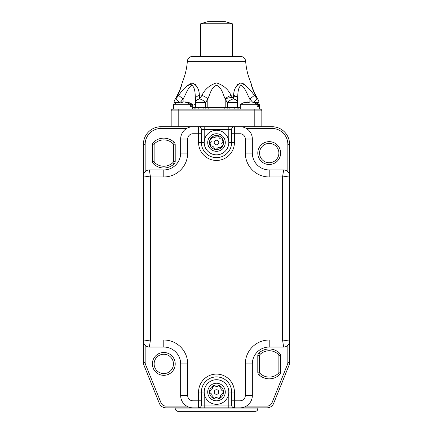 <?xml version="1.0" encoding="UTF-8"?>
<svg xmlns="http://www.w3.org/2000/svg" width="433" height="433" viewBox="0 0 433 433"><rect width="100%" height="100%" fill="white"/><g stroke="black" fill="none" stroke-linecap="round" stroke-linejoin="round"><path stroke-width="0.65" d="M278.874 153.071A9.661 9.661 0 0 0 269.212 143.41A9.661 9.661 0 0 0 259.546 153.071A9.661 9.661 0 0 0 269.212 162.732A9.661 9.661 0 0 0 278.874 153.071A9.661 9.661 0 0 1 269.212 162.732A9.661 9.661 0 0 1 259.546 153.071M173.454 363.909A9.661 9.661 0 0 0 163.788 354.248A9.661 9.661 0 0 0 154.126 363.909A9.661 9.661 0 0 0 163.788 373.576A9.661 9.661 0 0 0 173.454 363.909A9.661 9.661 0 0 1 163.788 373.576A9.661 9.661 0 0 1 154.126 363.909M145.548 364.521L143.918 365.181A7.025 7.025 0 0 1 143.41 362.545L143.41 144.286A17.569 17.569 0 0 1 160.979 126.717L272.021 126.717A17.569 17.569 0 0 1 289.59 144.286L289.59 362.545A7.025 7.025 0 0 1 289.082 365.181L273.624 403.442A7.025 7.025 0 0 1 267.107 407.837L165.893 407.837A7.025 7.025 0 0 1 159.376 403.442L143.918 365.181A7.025 7.025 0 0 1 143.41 362.545L145.163 362.545A5.272 5.272 0 0 0 145.548 364.521L161.006 402.782A5.272 5.272 0 0 0 165.893 406.078L186.623 406.078M175.208 144.828L173.454 144.828A1.759 1.759 0 0 0 172.913 143.561A13.179 13.179 0 0 0 154.668 143.561A1.759 1.759 0 0 0 154.126 144.828L154.126 161.314A1.759 1.759 0 0 0 154.668 162.581A13.179 13.179 0 0 0 172.913 162.581A1.759 1.759 0 0 0 173.454 161.314L173.454 144.828A1.759 1.759 0 0 0 172.913 143.561A13.179 13.179 0 0 0 154.668 143.561A1.759 1.759 0 0 0 154.126 144.828L152.367 144.828A3.513 3.513 0 0 1 153.45 142.295A14.933 14.933 0 0 1 174.131 142.295A3.513 3.513 0 0 1 175.208 144.828L175.208 161.314A3.513 3.513 0 0 1 174.131 163.847A3.513 3.513 0 0 0 175.208 161.314L173.454 161.314A1.759 1.759 0 0 1 172.913 162.581L174.131 163.847A14.933 14.933 0 0 1 153.45 163.847A3.513 3.513 0 0 1 152.367 161.314L152.367 144.828M259.546 355.672L259.546 372.153A1.759 1.759 0 0 0 260.087 373.419A13.179 13.179 0 0 0 278.332 373.419A1.759 1.759 0 0 0 278.874 372.153L278.874 355.672A1.759 1.759 0 0 0 278.332 354.4A13.179 13.179 0 0 0 260.087 354.4A1.759 1.759 0 0 0 259.546 355.672L257.792 355.672A3.513 3.513 0 0 1 258.869 353.133A14.933 14.933 0 0 1 279.55 353.133A14.933 14.933 0 0 0 258.869 353.133L260.087 354.4A1.759 1.759 0 0 0 259.546 355.672M231.612 400.806L234.421 400.806L234.421 407.837A2.809 2.809 0 0 1 231.612 405.023L231.612 392.022A15.112 15.112 0 0 0 216.5 376.91A15.112 15.112 0 0 0 201.388 392.022L201.388 405.023L201.388 400.806L198.579 400.806L198.579 392.022A17.921 17.921 0 0 1 216.5 374.101A17.921 17.921 0 0 1 234.421 392.022L234.421 400.806L240.044 400.806A5.272 5.272 0 0 0 245.316 395.535L245.316 363.909A23.896 23.896 0 0 1 269.212 340.013L282.565 340.013L283.615 347.044L269.212 347.044A16.865 16.865 0 0 0 252.342 363.909L252.342 395.535A12.297 12.297 0 0 1 240.044 407.837A12.297 12.297 0 0 0 252.342 395.535L245.316 395.535M204.203 126.717L204.203 142.527L201.388 142.527A15.112 15.112 0 0 0 216.5 157.639A15.112 15.112 0 0 0 231.612 142.527L228.797 142.527L228.797 129.527L201.388 129.527A2.809 2.809 0 0 0 198.579 126.717L198.579 133.743L201.388 133.743L201.388 129.527L201.388 142.527A15.112 15.112 0 0 0 216.5 157.639A15.112 15.112 0 0 0 231.612 142.527L231.612 129.527A2.809 2.809 0 0 1 234.421 126.717L234.421 142.527A17.921 17.921 0 0 1 216.5 160.448A17.921 17.921 0 0 1 198.579 142.527L198.579 133.743L192.956 133.743A5.272 5.272 0 0 0 187.684 139.015L187.684 153.071A23.896 23.896 0 0 1 163.788 176.967L150.435 176.967L149.385 169.936L163.788 169.936A16.865 16.865 0 0 0 180.658 153.071L180.658 139.015A12.297 12.297 0 0 1 192.956 126.717A12.297 12.297 0 0 0 180.658 139.015L187.684 139.015M143.41 175.912A5.975 5.975 0 0 1 149.385 169.936A5.975 5.975 0 0 0 143.41 175.912L150.435 176.967L150.435 340.013L163.788 340.013A23.896 23.896 0 0 1 187.684 363.909L187.684 395.535A5.272 5.272 0 0 0 192.956 400.806L192.956 407.837A12.297 12.297 0 0 1 180.658 395.535L180.658 363.909A16.865 16.865 0 0 0 163.788 347.044L149.385 347.044A5.975 5.975 0 0 1 143.41 341.069L150.435 340.013L149.385 347.044A5.975 5.975 0 0 1 143.41 341.069M289.59 341.069A5.975 5.975 0 0 1 283.615 347.044A5.975 5.975 0 0 0 289.59 341.069L282.565 340.013L282.565 176.967L269.212 176.967A23.896 23.896 0 0 1 245.316 153.071L245.316 139.015A5.272 5.272 0 0 0 240.044 133.743L240.044 126.717A12.297 12.297 0 0 1 252.342 139.015L252.342 153.071A16.865 16.865 0 0 0 269.212 169.936L283.615 169.936A5.975 5.975 0 0 1 289.59 175.912L282.565 176.967L283.615 169.936A5.975 5.975 0 0 1 289.59 175.912M198.579 392.022L204.203 392.022L204.203 405.023L201.388 405.023A2.809 2.809 0 0 1 198.579 407.837L198.579 400.806L192.956 400.806M269.212 176.967L269.212 169.936A16.865 16.865 0 0 1 252.342 153.071A16.865 16.865 0 0 0 269.212 169.936A16.865 16.865 0 0 1 252.342 153.071L245.316 153.071M204.349 140.617A12.297 12.297 0 0 1 218.411 130.382A12.297 12.297 0 0 1 228.651 144.443A12.297 12.297 0 0 1 214.589 154.678A12.297 12.297 0 0 1 204.349 140.617A12.297 12.297 0 0 0 214.589 154.678A12.297 12.297 0 0 0 228.651 144.443M223.444 143.621A7.025 7.025 0 0 0 223.336 140.904L221.707 143.35L222.508 146.175A7.025 7.025 0 0 0 223.444 143.621M214.243 142.176A2.284 2.284 0 0 1 216.857 140.27A2.284 2.284 0 0 1 218.757 142.885A2.284 2.284 0 0 1 216.143 144.784A2.284 2.284 0 0 1 214.243 142.176M220.798 147.404A6.5 6.5 0 0 0 222.167 145.71M214.427 148.692A6.5 6.5 0 0 0 216.581 149.028M210.129 143.816A6.5 6.5 0 0 0 210.909 145.851M209.664 144.157L211.293 141.71L210.492 138.879A7.025 7.025 0 0 0 221.328 147.637A7.025 7.025 0 0 0 222.508 146.175M223.336 140.904A7.025 7.025 0 0 0 210.492 138.879M221.328 147.637C219.093 146.776 217.431 147.415 216.343 149.553M214.492 149.266C214.119 146.901 212.738 145.78 210.335 145.905M211.672 137.423C213.907 138.284 215.569 137.645 216.657 135.502M218.508 135.794C218.881 138.159 220.262 139.28 222.665 139.15M222.871 141.245A6.5 6.5 0 0 0 222.091 139.209M218.573 136.368A6.5 6.5 0 0 0 216.419 136.027M212.202 137.656A6.5 6.5 0 0 0 210.833 139.35M216.078 404.314A12.297 12.297 0 0 1 204.208 391.6A12.297 12.297 0 0 1 216.922 379.73A12.297 12.297 0 0 1 228.792 392.444A12.297 12.297 0 0 1 216.078 404.314A12.297 12.297 0 0 0 228.792 392.444A12.297 12.297 0 0 0 216.922 379.73M216.738 384.997A7.025 7.025 0 0 0 214.054 385.435L216.679 386.756L219.39 385.619A7.025 7.025 0 0 0 216.738 384.997M216.424 394.306A2.284 2.284 0 0 1 214.216 391.946A2.284 2.284 0 0 1 216.576 389.738A2.284 2.284 0 0 1 218.784 392.103A2.284 2.284 0 0 1 216.424 394.306M220.819 387.162A6.5 6.5 0 0 0 218.968 386.009M222.871 393.332A6.5 6.5 0 0 0 222.941 391.156M218.551 398.192A6.5 6.5 0 0 0 220.473 397.169M218.946 398.609L216.321 397.288L213.61 398.43A7.025 7.025 0 0 0 220.982 386.609A7.025 7.025 0 0 0 219.39 385.619M214.054 385.435A7.025 7.025 0 0 0 213.61 398.43M220.982 386.609C220.397 388.931 221.236 390.501 223.493 391.324M223.428 393.196C221.128 393.851 220.186 395.361 220.603 397.732M212.018 397.434C212.603 395.113 211.764 393.543 209.507 392.72M209.572 390.847C211.872 390.193 212.814 388.682 212.397 386.317M214.449 385.852A6.5 6.5 0 0 0 212.527 386.88M210.129 390.718A6.5 6.5 0 0 0 210.059 392.893M212.181 396.882A6.5 6.5 0 0 0 214.032 398.035M254.312 95.493L257.256 98.908L255.34 95.493C252.569 89.247 251.102 85.057 250.929 82.919A67.207 67.207 0 0 1 245.668 61.324A5.272 5.272 0 0 0 240.412 56.436L192.588 56.436A5.272 5.272 0 0 0 187.332 61.324A67.207 67.207 0 0 1 182.071 82.919C181.903 85.052 180.431 89.241 177.66 95.493L175.744 98.908L178.688 95.493C182.748 89.247 187.24 85.057 192.155 82.919C196.826 85.052 199.24 89.241 199.386 95.493L199.618 98.908L201.865 95.493C204.841 89.247 209.718 85.057 216.5 82.919C223.276 85.052 228.153 89.241 231.135 95.493L233.382 98.908L233.614 95.493C233.76 89.247 236.169 85.057 240.845 82.919C245.76 85.052 250.247 89.241 254.312 95.493L249.884 98.968C247.016 94.405 245.273 87.601 241.203 85.274C237.625 87.531 237.906 94.41 237.582 98.968L237.582 102.686L227.385 102.686L227.385 107.389L233.982 107.389A1.759 0.698 -90 0 0 234.681 109.148L260.076 109.148L254.804 109.148L254.804 110.902L178.196 110.902L178.196 126.717M201.865 95.493A5.975 2.603 -151 0 1 207.802 98.968C210.065 94.41 211.098 87.531 216.527 85.274C221.902 87.601 222.946 94.405 225.198 98.968L227.385 102.686A5.975 2.793 -32 0 1 233.382 98.908A5.975 3.951 180 0 1 237.582 102.686L237.582 107.389A1.759 1.759 0 0 0 239.341 109.148M171.17 126.717L171.17 110.902A1.759 1.759 0 0 1 172.924 109.148L198.319 109.148A1.759 0.698 90 0 0 199.018 107.389L227.385 107.389A1.759 1.245 -90 0 1 226.145 109.148M177.86 95.114L179.419 91.709M179.511 91.482L180.842 87.699M181.595 84.976L181.746 83.91M197.172 87.163L195.348 84.484M193.897 83.358L186.888 85.864M244.564 84.505L242.767 83.38M237.663 84.473L235.828 87.163M251.67 86.005L252.179 87.769M257.148 106.334L258.571 106.334L257.148 106.334L257.148 104.754L240.255 104.754L240.255 109.148L238.285 109.148M198.319 109.148L234.681 109.148M193.659 109.148L193.659 109.148A1.759 1.759 0 0 0 195.418 107.389L199.018 107.389M259.513 109.035A1.759 1.613 -90 0 0 260.076 109.148L260.076 109.148A1.759 1.759 0 0 1 261.83 110.902L261.83 126.717M239.341 56.436L193.659 56.436M199.386 95.493A5.975 3.686 -0 0 0 195.418 98.968L195.418 102.686L195.418 98.968C195.099 94.405 195.364 87.601 191.83 85.274C187.733 87.531 185.995 94.41 183.116 98.968L178.688 95.493M209.047 109.148A1.759 1.245 -90 0 1 207.802 107.389L207.802 98.968L205.615 102.686L195.418 102.686L195.418 107.389L192.745 107.389M178.196 109.148L178.196 110.902L171.17 110.902A1.759 1.759 0 0 1 172.924 109.148L172.924 109.148A1.759 1.613 90 0 0 173.487 109.035M261.83 110.902A1.759 1.759 0 0 0 260.076 109.148A1.759 1.759 0 0 1 261.83 110.902L254.804 110.902L254.804 126.717M204.463 109.148A1.759 0.698 90 0 1 203.764 107.389M229.236 107.389A1.759 0.698 -90 0 1 228.537 109.148M233.614 95.493A5.975 3.686 0 0 1 237.582 98.968M223.953 109.148A1.759 1.245 -90 0 0 225.198 107.389L225.198 98.968A5.975 2.603 -29 0 1 231.135 95.493M255.968 102.686L258.956 102.686A5.975 5.975 0 0 0 258.046 99.525A5.975 2.793 -32 0 0 257.256 98.908L253.657 102.091M206.855 109.148A1.759 1.245 90 0 1 205.615 107.389L205.615 102.686A5.975 2.793 -148 0 0 199.618 98.908A5.975 3.951 -0 0 0 195.418 102.686M255.34 95.493A5.975 2.603 -29 0 1 256.017 96.066L256.017 96.066C253.44 91.72 251.486 84.949 251.216 83.758L251.411 85.274M179.343 102.091L175.744 98.908A5.975 2.793 32 0 0 174.954 99.525A5.975 5.975 0 0 0 174.044 102.686L174.044 104.31L173.487 104.754L173.487 109.148L177.839 109.148M174.954 99.525L176.983 96.066A5.975 2.603 29 0 1 177.66 95.493M200.685 23.761L207.716 21.65L225.284 21.65L232.315 23.761L200.685 23.761L200.685 56.436M252.255 101.961C254.988 102.074 257.408 103.005 259.513 104.754L258.571 104.754L252.255 101.961L251.681 102.026M258.571 106.334L258.571 104.754M249.348 101.95L248.082 102.026M248.082 102.464L248.082 101.95L245.273 102.87L247.443 102.87L250.258 101.95C252.85 101.885 255.145 102.816 257.148 104.754M248.082 101.95L247.514 101.961C244.78 102.074 242.361 103.005 240.255 104.754M190.379 104.754L173.487 104.754C175.592 103.005 178.012 102.074 180.745 101.961L178.504 102.87L180.68 102.87L183.489 101.95C186.082 101.885 188.382 102.816 190.379 104.754L190.379 106.334L191.808 106.334L191.808 104.754L184.918 102.026M185.486 101.961C188.22 102.074 190.639 103.005 192.745 104.754L191.808 104.754M182.585 101.95L181.319 102.026M190.379 106.334L191.808 106.334M181.319 102.464L181.319 101.95M216.5 411.35L177.671 411.35L175.414 409.867L175.208 408.893L257.792 408.893C257.646 410.387 256.823 411.204 255.329 411.35L216.5 411.35M198.931 411.35L204.728 411.35M257.792 153.071A11.42 11.42 0 0 1 269.212 141.651A11.42 11.42 0 0 1 280.633 153.071A11.42 11.42 0 0 1 269.212 164.491A11.42 11.42 0 0 1 257.792 153.071M152.367 363.909A11.42 11.42 0 0 1 163.788 352.489A11.42 11.42 0 0 1 175.208 363.909A11.42 11.42 0 0 1 163.788 375.33A11.42 11.42 0 0 1 152.367 363.909M257.792 372.153L259.546 372.153A1.759 1.759 0 0 0 260.087 373.419A13.179 13.179 0 0 0 278.332 373.419L279.55 374.686A3.513 3.513 0 0 0 280.633 372.153A3.513 3.513 0 0 1 279.55 374.686A14.933 14.933 0 0 1 258.869 374.686A3.513 3.513 0 0 1 257.792 372.153L257.792 355.672M280.633 355.672L278.874 355.672A1.759 1.759 0 0 0 278.332 354.4L279.55 353.133A3.513 3.513 0 0 1 280.633 355.672L280.633 372.153L278.874 372.153A1.759 1.759 0 0 1 278.332 373.419M246.377 406.078L267.107 406.078A5.272 5.272 0 0 0 271.994 402.782L287.452 364.521A5.272 5.272 0 0 0 287.837 362.545L287.837 345.301M287.837 171.679L287.837 144.286A15.815 15.815 0 0 0 272.021 128.471L246.377 128.471M186.623 128.471L160.979 128.471A15.815 15.815 0 0 0 145.163 144.286L145.163 171.679M145.163 345.301L145.163 362.545M152.367 161.314L154.126 161.314A1.759 1.759 0 0 0 154.668 162.581A13.179 13.179 0 0 0 172.913 162.581M278.332 354.4A13.179 13.179 0 0 0 260.087 354.4M145.163 144.286L143.41 144.286A17.569 17.569 0 0 1 160.979 126.717L160.979 128.471M272.021 128.471L272.021 126.717A17.569 17.569 0 0 1 289.59 144.286L287.837 144.286M271.994 402.782L273.624 403.442A7.025 7.025 0 0 1 267.107 407.837L267.107 406.078M287.837 362.545L289.59 362.545A7.025 7.025 0 0 1 289.082 365.181L287.452 364.521M165.893 406.078L165.893 407.837A7.025 7.025 0 0 1 159.376 403.442L161.006 402.782M260.087 373.419L258.869 374.686M153.45 142.295L154.668 143.561M174.131 142.295L172.913 143.561M154.668 162.581L153.45 163.847M240.044 133.743L231.612 133.743M204.203 407.837L204.203 405.023L228.797 405.023L228.797 392.022L231.612 392.022A15.112 15.112 0 0 0 216.5 376.91M187.684 363.909L180.658 363.909A16.865 16.865 0 0 0 163.788 347.044L163.788 340.013M269.212 340.013L269.212 347.044A16.865 16.865 0 0 0 252.342 363.909L245.316 363.909M163.788 176.967L163.788 169.936A16.865 16.865 0 0 0 180.658 153.071L187.684 153.071M240.044 126.717A12.297 12.297 0 0 1 252.342 139.015L245.316 139.015M192.956 407.837A12.297 12.297 0 0 1 180.658 395.535L187.684 395.535M231.612 129.527L228.797 129.527L228.797 126.717M228.797 407.837L228.797 405.023L231.612 405.023A2.809 2.809 0 0 0 234.421 407.837M192.956 133.743L192.956 126.717M240.044 400.806L240.044 407.837M201.388 129.527A2.809 2.809 0 0 0 198.579 126.717M201.388 142.527L198.579 142.527M231.612 142.527L234.421 142.527M231.612 392.022L234.421 392.022M225.176 143.897A8.784 8.784 0 0 0 217.864 133.851A8.784 8.784 0 0 0 207.824 141.163A8.784 8.784 0 0 0 215.136 151.209A8.784 8.784 0 0 0 225.176 143.897M216.798 383.243A8.784 8.784 0 0 0 207.721 391.724A8.784 8.784 0 0 0 216.202 400.801A8.784 8.784 0 0 0 225.279 392.325A8.784 8.784 0 0 0 216.798 383.243M233.982 107.389L240.255 107.389M245.668 61.324L187.332 61.324M177.032 102.686L174.044 102.686M180.653 101.961L183.116 98.968L183.116 101.961M252.347 101.961L249.884 98.968L249.884 101.961M171.17 110.902A1.759 1.759 0 0 1 172.924 109.148M258.956 102.686L258.956 104.31L259.513 104.754L259.513 109.148M172.718 109.154L173.487 108.732L172.605 109.176M192.745 105.105L195.418 104.564M204.76 102.686L205.491 102.54M205.702 102.545L205.009 102.686M195.418 104.607L192.745 105.143M259.513 108.732L260.379 109.176L259.513 108.732M225.063 98.605L225.669 98.486M233.517 96.905L235.931 96.424M237.674 96.072L233.511 96.976M232.25 97.23L225.084 98.664M258.046 99.525L254.182 92.37L252.076 86.735M251.849 85.999L251.714 85.539M251.535 84.928L251.216 83.764L251.405 84.976M250.929 82.919L251.254 83.91M179.911 89.685L176.983 96.066C179.554 91.742 181.557 84.776 181.681 84.148L181.752 83.888M232.315 23.761L232.315 56.436M192.745 104.754L192.745 109.148M175.208 407.837L175.208 408.893M257.792 407.837L257.792 408.893"/></g></svg>
